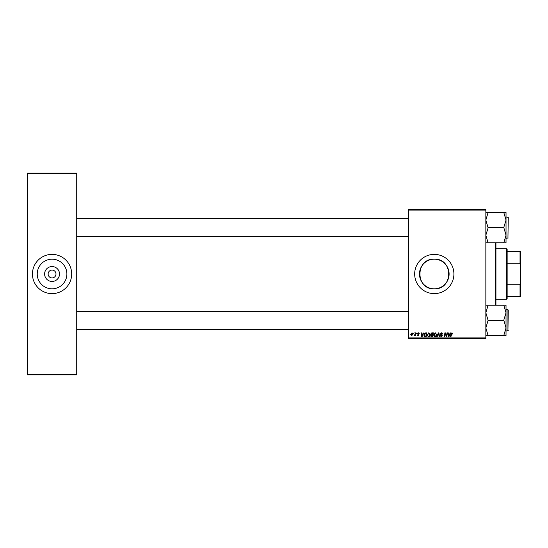 <?xml version="1.0" encoding="UTF-8"?>
<svg xmlns="http://www.w3.org/2000/svg" width="548" height="548" viewBox="0 0 548 548"><rect width="100%" height="100%" fill="white"/><g stroke="black" fill="none" stroke-linecap="round" stroke-linejoin="round"><path stroke-width="0.82" d="M434.29 259.183A14.817 14.817 0 0 0 419.473 274A14.817 14.817 0 0 0 434.29 288.817C453.415 289.762 453.388 258.231 434.29 259.183C415.172 258.238 415.172 289.755 434.29 288.817A14.817 14.817 0 0 0 449.107 274A14.817 14.817 0 0 0 434.29 259.183M434.29 254.382A19.618 19.618 0 0 0 414.672 274A19.618 19.618 0 0 0 434.29 293.618A19.618 19.618 0 0 0 453.908 274A19.618 19.618 0 0 0 434.29 254.382M52.06 281.446A7.446 7.446 0 0 1 44.614 274A7.446 7.446 0 0 1 52.06 266.554A7.446 7.446 0 0 1 59.506 274A7.446 7.446 0 0 1 52.06 281.446M52.06 270.075A3.925 3.925 0 0 0 48.135 274A3.925 3.925 0 0 0 52.06 277.925A3.925 3.925 0 0 0 55.985 274A3.925 3.925 0 0 0 52.06 270.075M52.06 259.183A14.817 14.817 0 0 0 37.243 274A14.817 14.817 0 0 0 52.06 288.817A14.817 14.817 0 0 0 66.877 274A14.817 14.817 0 0 0 52.06 259.183M52.06 254.382A19.618 19.618 0 0 0 32.442 274A19.618 19.618 0 0 0 52.06 293.618A19.618 19.618 0 0 0 71.678 274A19.618 19.618 0 0 0 52.06 254.382M408.507 209.548L485.85 209.548L485.85 210.11L408.507 210.11L408.507 209.548M422.926 333.917L423.851 332.848L422.029 336.773L421.528 336.773L420.987 332.848L421.398 332.848L421.528 333.917L422.926 333.917M430.673 334.068L431.803 332.848L433.372 332.848L432.708 336.773L431.16 336.705L430.618 335.814L431.16 334.862L430.673 334.068M451.929 332.794L452.696 334.02L451.908 333.252L450.901 336.773L450.483 336.773L450.97 333.896L451.929 332.794M446.606 335.239L447.024 332.848L447.435 332.848L446.764 336.773L446.332 336.773L445.216 333.444L444.668 336.773L444.25 336.773L444.914 332.848L445.346 332.848L446.476 336.171L446.606 335.239M440.352 333.951L441.585 332.794L442.798 334.122L441.558 333.252L440.763 333.91L442.394 335.78L441.291 336.821L440.147 335.602L441.304 336.362L441.983 335.808L440.352 333.951M436.688 336.773L438.4 332.848L438.921 332.848L439.523 336.773L439.112 336.773L438.599 333.41L437.126 336.773L436.688 336.773M433.578 335.075L435.29 332.794L436.633 334.492L436.098 336.232L434.934 336.821L433.578 335.075M408.507 337.89L485.85 337.89L485.85 338.452L408.507 338.452L408.507 210.11M485.85 337.89L485.85 210.11M410.753 334.561L412.021 332.794L412.993 333.931L411.706 335.753L410.753 334.561M449.778 333.917L450.696 332.848L448.874 336.773L448.38 336.773L447.839 332.848L448.25 332.848L448.38 333.917L449.778 333.917M427.056 335.075L428.762 332.794L430.112 334.492L429.577 336.232L428.413 336.821L427.056 335.075M425.063 332.944L426.851 332.848L426.186 336.773L424.707 336.719L423.844 335.164L425.063 332.944M418.391 332.794L419.364 333.814L418.371 333.157L417.836 333.588L419.008 334.938L418.151 335.753L417.22 334.883L418.172 335.397L418.597 335.006L417.425 333.622L418.391 332.794M416.514 333.41L417.021 332.848L416.514 333.41M413.767 333.41L414.267 332.848L413.767 333.41M415.226 333.985L415.432 332.848L415.843 332.848L415.363 335.698L414.946 335.698L415.055 335.109L414.117 335.65L415.226 333.985M27.4 173.12L76.72 173.12L76.72 173.682L27.4 173.682L27.4 173.12M76.72 374.318L76.72 374.88L27.4 374.88L27.4 374.318L76.72 374.318L76.72 173.682M27.4 374.318L27.4 173.682M411.719 335.397L412.582 333.979L412.021 333.157L411.158 334.561L411.719 335.397M435.776 335.931L436.229 334.472L435.256 333.252L433.982 335.116L434.948 336.362L435.776 335.931M449.011 335.54L449.552 334.376L448.442 334.376L448.682 336.342L449.011 335.54M432.372 336.314L432.578 335.088L431.255 335.253L431.029 335.801L432.372 336.314M432.66 334.629L432.886 333.307L431.714 333.328L431.077 334.081L432.66 334.629M429.255 335.931L429.707 334.472L428.735 333.252L427.461 335.116L428.426 336.362L429.255 335.931M422.159 335.54L422.7 334.376L421.59 334.376L421.83 336.342L422.159 335.54M425.851 336.314L426.358 333.307L425.837 333.307L424.255 335.191L424.748 336.246L425.851 336.314M495.94 242.812L495.94 305.188M495.378 305.188L495.378 242.812M408.507 236.62L76.72 236.62M408.507 218.686L76.72 218.686M506.03 327.93L506.03 312.771L503.783 320.169L506.03 327.93L503.783 335.513L506.03 335.513L506.03 327.93M508.27 310.038L507.934 330.999L507.934 309.702L506.03 309.702M485.85 335.513L488.097 335.513L485.85 327.93L488.097 320.347L503.783 320.347M488.097 335.513L503.783 335.513M488.097 320.347L485.85 312.771L488.097 305.188L503.783 305.188L506.03 312.771L506.03 305.188L503.783 305.188M488.097 305.188L485.85 305.188M76.72 311.38L408.507 311.38M76.72 329.314L408.507 329.314M485.85 242.812L488.097 242.812L485.85 235.229L488.097 227.831L485.85 220.07L488.097 212.487L503.783 212.487L506.03 220.07L503.783 227.468L506.03 235.229L503.783 242.812L506.03 242.812L506.03 212.487L503.783 212.487M508.27 217.337L507.934 238.298L508.27 217.337L506.03 217.001L506.03 212.487M488.097 242.812L503.783 242.812M488.097 227.653L503.783 227.653M488.097 212.487L485.85 212.487M506.592 248.778L507.147 249.34L507.147 298.66L506.592 299.222L506.592 248.778L495.94 248.778M507.147 251.58L520.6 251.58L520.6 296.42L520.038 296.42L520.038 284.275L520.6 282.843M507.147 284.275L520.038 284.275M520.6 265.157L520.038 263.725L520.038 251.58M507.147 263.725L520.038 263.725M507.147 296.42L520.038 296.42M508.27 330.663L506.03 330.999M508.27 237.962L506.03 238.298M506.592 299.222L495.94 299.222"/></g></svg>
